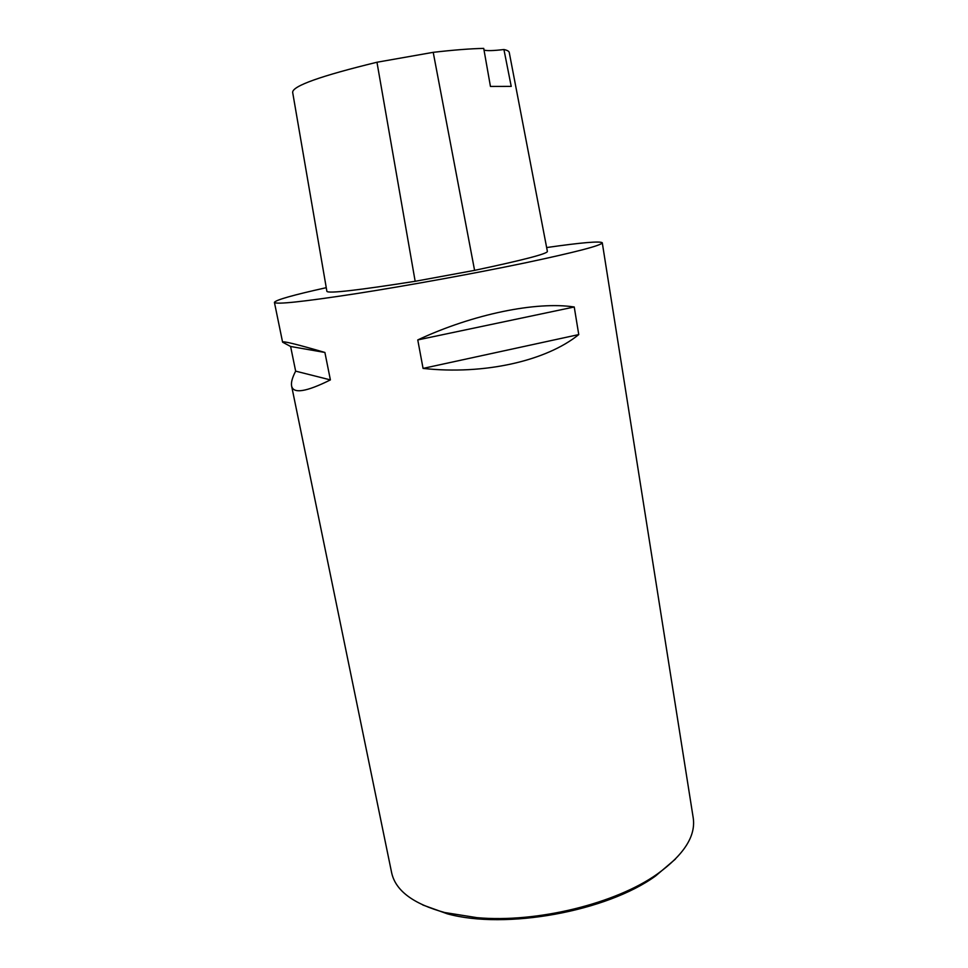 <?xml version="1.0" encoding="UTF-8"?>
<svg xmlns="http://www.w3.org/2000/svg" width="968" height="968" viewBox="0 0 968 968"><rect width="100%" height="100%" fill="white"/><g stroke="black" fill="none" stroke-linecap="round" stroke-linejoin="round"><path stroke-width="1.45" d="M546.642 247.554C581.587 242.557 600.124 240.971 602.278 242.774C601.66 245.412 575.754 252.152 524.559 263.006C474.55 273.436 406.863 285.754 355.994 293.679C302.863 301.798 275.674 304.69 274.416 302.367C275.698 299.971 292.977 295.083 326.264 287.678M291.598 385.942C290.957 382.505 292.3 377.581 295.651 371.143L290.606 346.483L282.596 342.176C282.329 340.724 296.426 344.148 324.897 352.461L330.391 379.904C306.166 391.967 293.231 393.976 291.598 385.942L391.616 872.616C395.428 890.56 413.13 903.858 444.736 912.534L476.934 917.652C536.659 923.133 616.059 903.567 657.538 873.862C684.073 854.623 695.968 835.941 693.209 817.803L602.278 242.774M423.064 368.409L417.765 339.925C473.146 314.019 536.514 301.217 574.242 306.989L578.755 334.577C546.363 360.882 484.254 375.112 423.064 368.409L578.755 334.577M415.163 281.301C357.797 290.315 328.382 293.679 326.894 291.368L292.651 92.311C292.638 85.946 320.747 75.927 376.963 62.242L415.163 281.301L474.586 270.362C523.01 260.102 547.271 253.797 547.392 251.45L509.265 52.55C509.071 51.256 507.292 50.251 503.929 49.525L511.225 86.394L490.449 86.442L483.722 48.4C470.775 48.642 453.931 49.949 433.216 52.332L376.963 62.242M484.012 50.07C486.759 50.953 493.39 50.76 503.929 49.525M574.242 306.989L417.765 339.925M324.897 352.461L290.606 346.483M330.391 379.904L295.651 371.143M422.774 904.983L447.264 913.804C505.32 929.921 606.948 911.445 655.626 875.943L675.446 859.064M433.216 52.332L474.586 270.362M274.416 302.367L282.596 342.176M655.626 875.943L657.538 873.862M447.264 913.804L444.736 912.534"/></g></svg>
